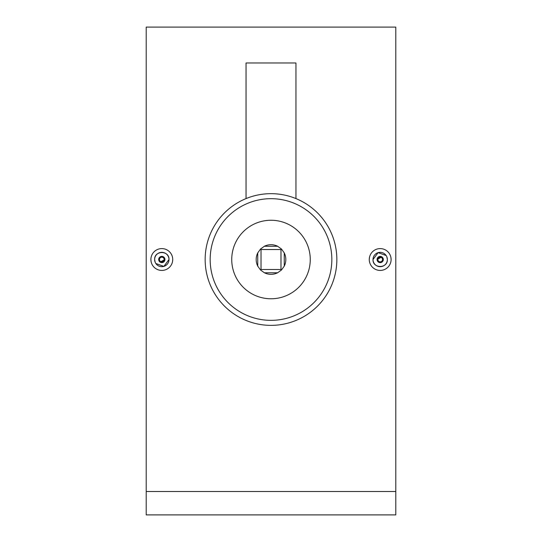 <?xml version="1.0" encoding="UTF-8"?>
<svg xmlns="http://www.w3.org/2000/svg" width="542" height="542" viewBox="0 0 542 542"><rect width="100%" height="100%" fill="white"/><g stroke="black" fill="none" stroke-linecap="round" stroke-linejoin="round"><path stroke-width="0.81" d="M377.069 259.516A3.116 3.116 0 0 1 380.186 256.393A3.116 3.116 0 0 1 383.309 259.516A3.116 3.116 0 0 1 380.186 262.633A3.116 3.116 0 0 1 377.069 259.516L381.92 256.915M377.849 259.516A2.337 2.337 0 0 1 380.186 257.172A2.337 2.337 0 0 1 382.53 259.516A2.337 2.337 0 0 1 380.186 261.854A2.337 2.337 0 0 1 377.849 259.516M386.155 255.526L378.106 252.647L373.011 259.516A7.175 7.175 0 0 1 380.186 252.342A7.175 7.175 0 0 1 387.361 259.516A7.175 7.175 0 0 1 380.186 266.691A7.175 7.175 0 0 1 373.011 259.516C372.564 268.757 387.794 268.785 387.361 259.516L386.819 256.766M390.897 257.375L391.107 259.516A10.921 10.921 0 0 1 380.186 270.431A10.921 10.921 0 0 1 369.271 259.516L369.475 257.389M369.271 259.516A10.921 10.921 0 0 1 380.186 248.595A10.921 10.921 0 0 1 391.107 259.516M164.931 259.516A3.116 3.116 0 0 0 161.814 256.393A3.116 3.116 0 0 0 158.691 259.516A3.116 3.116 0 0 0 161.814 262.633A3.116 3.116 0 0 0 164.931 259.516L160.08 262.111M159.47 259.516A2.337 2.337 0 0 0 161.814 261.854A2.337 2.337 0 0 0 164.151 259.516A2.337 2.337 0 0 0 161.814 257.172A2.337 2.337 0 0 0 159.47 259.516M155.845 263.5L163.894 266.379L168.989 259.516A7.175 7.175 0 0 0 161.814 252.342A7.175 7.175 0 0 0 154.639 259.516A7.175 7.175 0 0 0 161.814 266.691A7.175 7.175 0 0 0 168.989 259.516C169.436 250.268 154.206 250.241 154.639 259.516L155.181 262.26M151.103 261.657L150.893 259.516A10.921 10.921 0 0 0 161.814 270.431A10.921 10.921 0 0 0 172.729 259.516L172.525 261.637M295.959 198.582L295.959 62.974L246.041 62.974L246.041 198.582M271 220.255A39.261 39.261 0 0 1 310.261 259.516A39.261 39.261 0 0 1 271 298.771A39.261 39.261 0 0 1 231.739 259.516A39.261 39.261 0 0 1 271 220.255M271 198.684A60.833 60.833 0 0 1 331.833 259.516A60.833 60.833 0 0 1 271 320.349A60.833 60.833 0 0 1 210.167 259.516A60.833 60.833 0 0 1 271 198.684M271 193.67A65.846 65.846 0 0 1 336.846 259.516A65.846 65.846 0 0 1 271 325.363A65.846 65.846 0 0 1 205.154 259.516A65.846 65.846 0 0 1 271 193.67M271 274.333A14.817 14.817 0 0 0 277.612 272.775L281.481 269.991L284.259 266.122A14.817 14.817 0 0 0 284.259 252.904L281.481 249.035L277.612 246.251A14.817 14.817 0 0 0 264.388 246.251L260.519 249.035L257.741 252.904A14.817 14.817 0 0 0 257.741 266.122L260.519 269.991L264.388 272.775A14.817 14.817 0 0 0 271 274.333M395.789 491.506L395.789 27.1L146.211 27.1L146.211 514.9L395.789 514.9L395.789 491.506L146.211 491.506M284.259 266.122L284.259 252.904M277.612 246.251L264.388 246.251M257.741 252.904L257.741 266.122M264.388 272.775L277.612 272.775M281.481 249.035L280.98 249.53L261.02 249.53L261.02 269.496L280.98 269.496L280.98 249.53M281.481 269.991L280.98 269.496M260.519 269.991L261.02 269.496M260.519 249.035L261.02 249.53M172.729 259.516A10.921 10.921 0 0 0 161.814 248.595A10.921 10.921 0 0 0 150.893 259.516"/></g></svg>
